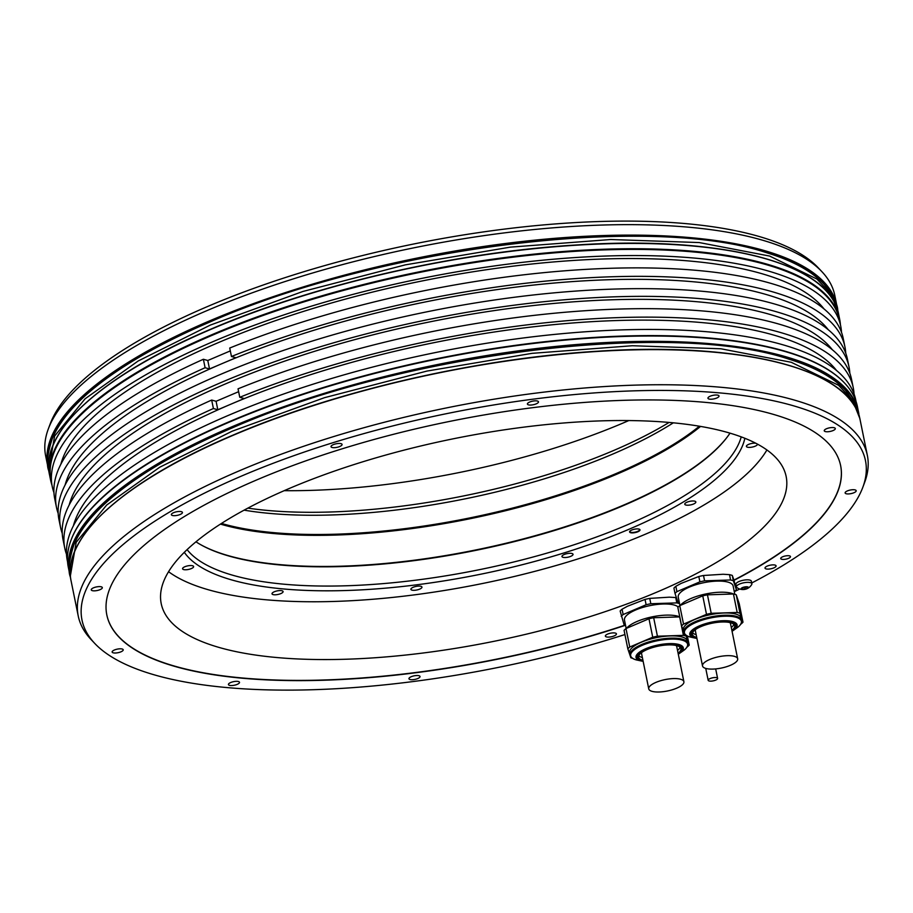 <?xml version="1.0" encoding="UTF-8"?>
<svg xmlns="http://www.w3.org/2000/svg" width="913" height="913" viewBox="0 0 913 913"><rect width="100%" height="100%" fill="white"/><g stroke="black" fill="none" stroke-linecap="round" stroke-linejoin="round"><path stroke-width="1.37" d="M681.235 583.35L698.81 576.514L699.894 581.843L676.921 591.635L675.837 586.294L681.235 583.35M624.8 625.485A374.421 121.281 -11.5 0 1 106.821 614.928A374.421 121.281 -11.5 0 1 449.55 421.429A374.421 121.281 -11.5 0 1 840.633 465.63A374.421 121.281 -11.5 0 1 733.984 580.337L736.38 589.718L733.367 580.759A33.21 10.762 168.5 0 0 730.583 579.983L729.498 574.654L723.13 574.254L703.512 575.487L704.596 580.828A33.21 10.762 168.5 0 0 699.894 581.843M679.569 603.664A33.21 10.762 168.5 0 0 676.807 602.888L675.723 597.559L669.355 597.17L649.736 598.392A33.21 10.762 -11.5 0 0 645.035 599.419L646.119 604.748L623.145 614.54L622.061 609.211L627.459 606.255L645.035 599.419M733.367 580.759L732.283 575.43L733.938 580.097A374.421 121.281 168.5 0 0 840.611 465.516M106.798 614.814A374.421 121.281 168.5 0 0 624.424 625.359M726.794 432.226A318.877 103.283 168.5 0 0 366.98 460.517A318.877 103.283 168.5 0 0 161.213 603.619A318.877 103.283 168.5 0 0 220.558 647.865A318.877 103.283 168.5 0 0 580.371 619.585A318.877 103.283 168.5 0 0 786.15 476.472A318.877 103.283 168.5 0 0 726.794 432.226M284.183 490.669A318.877 103.283 168.5 0 0 628.817 420.562M48.298 428.996L50.158 423.997A399.768 129.498 -11.5 0 1 208.118 306.277A399.768 129.498 -11.5 0 1 818.185 267.737L821.848 271.618A402.644 130.422 168.5 0 0 207.399 310.431A402.644 130.422 168.5 0 0 48.298 428.996A402.644 130.422 168.5 0 0 45.65 455.849L47.784 466.315A402.644 130.422 -11.5 0 1 209.534 320.908A402.644 130.422 -11.5 0 1 609.952 235.36A402.644 130.422 -11.5 0 1 836.913 305.764A402.644 130.422 -11.5 0 1 837.267 307.784L834.779 295.298A402.644 130.422 168.5 0 0 821.848 271.618M840.417 324.651A402.644 130.422 168.5 0 0 839.686 319.39A402.644 130.422 168.5 0 0 612.726 248.987A402.644 130.422 168.5 0 0 212.307 334.535A402.644 130.422 168.5 0 0 50.557 479.941A402.644 130.422 168.5 0 0 51.938 485.065M230.053 421.806A402.644 130.422 168.5 0 0 70.952 540.359A402.644 130.422 168.5 0 0 68.304 567.213L69.388 572.531A402.644 130.422 -11.5 0 1 231.137 427.113A402.644 130.422 -11.5 0 1 631.568 341.576A402.644 130.422 -11.5 0 1 858.517 411.98A402.644 130.422 -11.5 0 1 858.882 414L857.433 406.662A402.644 130.422 168.5 0 0 844.514 382.981A402.644 130.422 168.5 0 0 230.053 421.806M751.719 582.985A399.768 129.498 168.5 0 0 756.112 580.679A399.768 129.498 168.5 0 0 862.842 487.234L864.702 482.235A402.644 130.422 168.5 0 0 867.35 455.382A402.644 130.422 168.5 0 0 640.39 384.989A402.644 130.422 168.5 0 0 239.971 470.526A402.644 130.422 168.5 0 0 78.221 615.933A402.644 130.422 168.5 0 0 91.152 639.614L94.815 643.494A399.768 129.498 168.5 0 0 624.926 634.546M841.512 332.4A402.313 130.319 168.5 0 0 840.713 326.146L839.469 319.995A402.313 130.319 168.5 0 0 612.691 249.648A402.313 130.319 168.5 0 0 212.603 335.117A402.313 130.319 -11.5 0 0 50.991 480.409L52.235 486.561A402.313 130.319 168.5 0 0 53.947 492.632M845.735 353.183A402.313 130.319 168.5 0 0 844.947 346.929L843.224 338.461A402.313 130.319 -11.5 0 0 229.734 348.036L231.457 356.504L235.874 357.736L209.511 368.966L205.105 367.722A402.313 130.319 168.5 0 0 56.469 507.343A402.313 130.319 168.5 0 0 58.181 513.414M844.947 346.929A402.313 130.319 168.5 0 0 231.457 356.504M56.469 507.343L54.746 498.886A402.313 130.319 -11.5 0 1 203.382 359.266L205.105 367.722M854.043 393.971A402.313 130.319 168.5 0 0 853.244 387.717L851.521 379.26A402.313 130.319 -11.5 0 0 238.042 388.824L239.765 397.292L244.17 398.525L230.989 404.139A394.348 127.74 -11.5 0 0 73.417 525.74M64.766 548.142L63.043 539.674A402.313 130.319 -11.5 0 1 211.679 400.054L213.402 408.522A402.313 130.319 168.5 0 0 64.766 548.142A402.313 130.319 168.5 0 0 66.478 554.202M853.244 387.717A402.313 130.319 168.5 0 0 239.765 397.292M71.066 540.074A402.313 130.319 -11.5 0 1 71.168 539.788A402.313 130.319 -11.5 0 1 230.144 421.327A402.313 130.319 168.5 0 1 844.091 382.536L844.514 382.981M856.052 401.537L855.755 400.042A402.313 130.319 168.5 0 0 628.977 329.696A402.313 130.319 168.5 0 0 228.889 415.164A402.313 130.319 168.5 0 0 67.277 560.456L67.573 561.952M840.713 326.146A402.313 130.319 168.5 0 0 613.947 255.8A402.313 130.319 168.5 0 0 213.859 341.279A402.313 130.319 168.5 0 0 52.235 486.561M849.809 373.189A402.313 130.319 168.5 0 0 849.022 366.946L847.447 359.243A402.313 130.319 168.5 0 0 620.68 288.896A402.313 130.319 168.5 0 0 220.592 374.376A402.313 130.319 168.5 0 0 58.968 519.657L60.543 527.36A402.313 130.319 168.5 0 0 62.255 533.42M849.022 366.946A402.313 130.319 168.5 0 0 622.244 296.599A402.313 130.319 168.5 0 0 222.156 382.068A402.313 130.319 168.5 0 0 60.543 527.36M203.382 359.266L207.787 360.498L230.316 350.9M65.12 484.951A394.348 127.74 -11.5 0 1 222.692 363.351A394.348 127.74 168.5 0 1 828.228 329.696M207.787 360.498L209.511 368.966M832.302 349.702A394.348 127.74 168.5 0 0 226.766 383.357A394.348 127.74 -11.5 0 0 69.194 504.957M213.402 408.522L217.808 409.754L230.989 404.139A394.348 127.74 168.5 0 1 836.525 370.484M211.679 400.054L216.084 401.286L238.624 391.688M217.808 409.754L216.084 401.286M824.005 308.914A394.348 127.74 168.5 0 0 218.458 342.569A394.348 127.74 -11.5 0 0 60.886 464.169M734.28 591.67A399.768 129.498 168.5 0 0 739.724 589.033M862.842 487.234A399.768 129.498 168.5 0 0 447.906 413.384A399.768 129.498 168.5 0 0 94.815 643.494M418.976 675.711A5.649 1.826 168.5 0 0 412.608 676.213A5.649 1.826 168.5 0 0 408.967 678.747A5.649 1.826 168.5 0 0 410.017 679.523A5.649 1.826 168.5 0 0 416.385 679.032A5.649 1.826 168.5 0 0 420.026 676.499A5.649 1.826 168.5 0 0 418.976 675.711M238.453 681.532A5.649 1.826 168.5 0 0 232.073 682.034A5.649 1.826 168.5 0 0 228.433 684.567A5.649 1.826 168.5 0 0 229.483 685.355A5.649 1.826 168.5 0 0 235.851 684.853A5.649 1.826 168.5 0 0 239.503 682.319A5.649 1.826 168.5 0 0 238.453 681.532M122.159 649.006A5.649 1.826 168.5 0 0 115.791 649.508A5.649 1.826 168.5 0 0 112.139 652.042A5.649 1.826 168.5 0 0 113.201 652.818A5.649 1.826 168.5 0 0 119.569 652.316A5.649 1.826 168.5 0 0 123.209 649.782A5.649 1.826 168.5 0 0 122.159 649.006M101.275 586.819A5.649 1.826 168.5 0 0 94.895 587.321A5.649 1.826 168.5 0 0 91.254 589.855A5.649 1.826 168.5 0 0 92.304 590.643A5.649 1.826 168.5 0 0 98.684 590.14A5.649 1.826 168.5 0 0 102.324 587.607A5.649 1.826 168.5 0 0 101.275 586.819M181.379 511.668A5.649 1.826 168.5 0 0 175.011 512.17A5.649 1.826 168.5 0 0 171.37 514.704A5.649 1.826 168.5 0 0 172.42 515.48A5.649 1.826 168.5 0 0 178.788 514.978A5.649 1.826 168.5 0 0 182.429 512.444A5.649 1.826 168.5 0 0 181.379 511.668M341.028 443.661A5.649 1.826 168.5 0 0 334.66 444.163A5.649 1.826 168.5 0 0 331.02 446.697A5.649 1.826 168.5 0 0 332.07 447.473A5.649 1.826 168.5 0 0 338.438 446.971A5.649 1.826 168.5 0 0 342.078 444.437A5.649 1.826 168.5 0 0 341.028 443.661M537.437 401.035A5.649 1.826 168.5 0 0 531.058 401.537A5.649 1.826 168.5 0 0 527.417 404.071A5.649 1.826 168.5 0 0 528.467 404.847A5.649 1.826 168.5 0 0 534.835 404.345A5.649 1.826 168.5 0 0 538.487 401.811A5.649 1.826 168.5 0 0 537.437 401.035M717.96 395.203A5.649 1.826 168.5 0 0 711.592 395.706A5.649 1.826 168.5 0 0 707.952 398.239A5.649 1.826 168.5 0 0 709.002 399.027A5.649 1.826 168.5 0 0 715.37 398.525A5.649 1.826 168.5 0 0 719.022 395.991A5.649 1.826 168.5 0 0 717.96 395.203M834.254 427.741A5.649 1.826 168.5 0 0 827.886 428.243A5.649 1.826 168.5 0 0 824.245 430.776A5.649 1.826 168.5 0 0 825.295 431.564A5.649 1.826 168.5 0 0 831.663 431.062A5.649 1.826 168.5 0 0 835.304 428.528A5.649 1.826 168.5 0 0 834.254 427.741M855.139 489.916A5.649 1.826 168.5 0 0 848.77 490.418A5.649 1.826 168.5 0 0 845.13 492.952A5.649 1.826 168.5 0 0 846.18 493.739A5.649 1.826 168.5 0 0 852.548 493.237A5.649 1.826 168.5 0 0 856.189 490.703A5.649 1.826 168.5 0 0 855.139 489.916M775.034 565.079A5.649 1.826 168.5 0 0 768.655 565.581A5.649 1.826 168.5 0 0 765.014 568.114A5.649 1.826 168.5 0 0 766.064 568.902A5.649 1.826 168.5 0 0 772.432 568.4A5.649 1.826 168.5 0 0 776.084 565.866A5.649 1.826 168.5 0 0 775.034 565.079M789.551 555.88A4.976 1.609 168.5 0 0 783.925 556.325A4.976 1.609 168.5 0 0 780.718 558.562A4.976 1.609 168.5 0 0 781.642 559.247A4.976 1.609 168.5 0 0 787.257 558.813A4.976 1.609 168.5 0 0 790.475 556.576A4.976 1.609 168.5 0 0 789.551 555.88M615.385 633.086A5.649 1.826 168.5 0 0 609.017 633.588A5.649 1.826 168.5 0 0 605.365 636.121A5.649 1.826 168.5 0 0 606.426 636.897A5.649 1.826 168.5 0 0 612.794 636.395A5.649 1.826 168.5 0 0 616.435 633.862A5.649 1.826 168.5 0 0 615.385 633.086M743.068 589.558A3.732 1.21 -11.5 0 1 741.778 589.433L745.145 589.307L748.101 588.04A3.732 1.21 -11.5 0 1 746.914 588.748A3.732 1.21 -11.5 0 1 746.8 588.805A3.732 1.21 -11.5 0 1 745.145 589.307A3.732 1.21 -11.5 0 1 743.068 589.558A10.1 10.1 0 0 1 736.859 587.515A7.886 2.556 -11.5 0 1 736.426 586.888L735.901 584.343A7.886 2.556 -11.5 0 1 739.016 581.524A7.886 2.556 -11.5 0 1 746.88 579.823A7.886 2.556 -11.5 0 1 751.365 581.204L751.878 583.738A7.886 2.556 -11.5 0 1 751.719 584.491A10.1 10.1 0 0 1 746.96 588.737A10.1 5.181 66.7 0 0 747.039 588.702M622.061 609.211A33.21 10.762 -11.5 0 0 621.023 610.112A33.21 10.762 -11.5 0 0 620.144 611.002L624.23 625.291A33.21 10.762 168.5 0 0 625.622 625.725M676.807 602.888L650.821 603.733L649.736 598.392M675.723 597.559A33.21 10.762 -11.5 0 1 676.442 597.718M623.145 614.54A33.21 10.762 168.5 0 0 621.228 616.343M650.821 603.733A33.21 10.762 168.5 0 0 646.119 604.748M626.181 628.464L624.469 620.064A28.006 9.073 -11.5 0 1 626.775 615.294A28.006 9.073 -11.5 0 1 653.617 604.954A28.006 9.073 -11.5 0 1 678.233 607.031M626.592 628.292A29.558 9.575 -11.5 0 1 666.068 615.134A29.558 9.575 -11.5 0 1 679.774 616.891A33.21 10.762 -11.5 0 0 679.66 616.903L653.674 617.736A33.21 10.762 -11.5 0 0 648.972 618.763L652.727 637.228L629.753 647.02A33.21 10.762 168.5 0 0 627.836 648.823L630.837 657.771A33.21 10.762 168.5 0 0 632.389 658.25M627.836 648.823L624.07 630.347A33.21 10.762 -11.5 0 1 625.998 628.543L648.972 618.763M687.09 646.986L687.295 646.895A33.21 10.762 168.5 0 0 689.212 645.103L686.211 636.144A33.21 10.762 168.5 0 0 683.426 635.368L657.428 636.213A33.21 10.762 168.5 0 0 652.727 637.228M629.559 652.852A29.558 9.575 -11.5 0 1 670.29 635.916A29.558 9.575 -11.5 0 1 687.489 641.063L687.934 643.3A29.558 9.575 168.5 0 0 670.747 638.153A29.558 9.575 168.5 0 0 630.016 655.089L629.559 652.852M657.428 636.213L653.674 617.736M679.66 616.903L683.426 635.368M686.211 636.144L686.04 635.311M687.363 636.007L689.212 645.103M629.753 647.02L625.998 628.543M642.946 660.35A21.581 6.996 -11.5 0 1 638.586 657.269A21.581 6.996 -11.5 0 1 668.339 644.898A21.581 6.996 -11.5 0 1 680.893 648.664A21.581 6.996 -11.5 0 1 678.097 653.206M638.769 655.728A21.581 6.996 168.5 0 0 639.659 656.401A21.581 6.996 168.5 0 0 639.773 656.481M679.5 648.39A21.581 6.996 168.5 0 0 679.58 648.287A21.581 6.996 168.5 0 0 680.128 647.317M638.803 655.648A21.376 6.927 168.5 0 0 639.887 656.55A21.376 6.927 168.5 0 0 642.375 657.554M677.526 650.398A21.376 6.927 168.5 0 0 678.382 649.668A21.376 6.927 168.5 0 0 679.42 648.504A21.376 6.927 168.5 0 0 680.071 647.249M683.894 681.714A17.929 5.809 168.5 0 0 680.55 679.226A17.929 5.809 168.5 0 0 660.316 680.813A17.929 5.809 168.5 0 0 648.744 688.859A17.929 5.809 168.5 0 0 652.087 691.358A17.929 5.809 168.5 0 0 672.322 689.76A17.929 5.809 168.5 0 0 683.894 681.714L676.773 646.712A17.929 5.809 168.5 0 0 675.974 645.434M641.862 652.373A17.929 5.809 168.5 0 0 641.622 653.856L648.744 688.859M734.269 591.59L734.463 591.51A33.21 10.762 168.5 0 0 735.501 590.608A33.21 10.762 168.5 0 0 736.38 589.718M676.921 591.635A33.21 10.762 168.5 0 0 675.004 593.427L678.005 602.386A33.21 10.762 168.5 0 0 679.398 602.82M730.583 579.983L704.596 580.828M679.957 605.559L678.245 597.159A28.006 9.073 -11.5 0 1 680.55 592.389A28.006 9.073 -11.5 0 1 710.497 581.604A28.006 9.073 -11.5 0 1 733.128 585.986L734.828 594.329M675.004 593.427L673.92 588.098A33.21 10.762 -11.5 0 1 674.798 587.207A33.21 10.762 -11.5 0 1 675.837 586.294M698.81 576.514A33.21 10.762 -11.5 0 1 703.512 575.487M729.498 574.654A33.21 10.762 -11.5 0 1 732.283 575.43M680.368 605.387A29.558 9.575 -11.5 0 1 719.843 592.229A29.558 9.575 -11.5 0 1 733.698 594.055M681.612 625.907L677.845 607.442A33.21 10.762 -11.5 0 1 679.763 605.639L702.748 595.847A33.21 10.762 -11.5 0 1 707.449 594.831L733.436 593.998A33.21 10.762 -11.5 0 1 736.22 594.774L739.233 603.721L742.988 622.198L739.975 613.239A33.21 10.762 168.5 0 0 737.19 612.463L711.204 613.308A33.21 10.762 168.5 0 0 706.502 614.323L683.529 624.115A33.21 10.762 168.5 0 0 681.612 625.907L684.613 634.866A33.21 10.762 168.5 0 0 686.165 635.345M740.865 624.081L741.071 623.99A33.21 10.762 168.5 0 0 742.988 622.198M683.335 629.947A29.558 9.575 -11.5 0 1 724.066 613.011A29.558 9.575 -11.5 0 1 741.253 618.158L741.71 620.395A29.558 9.575 168.5 0 0 724.523 615.248A29.558 9.575 168.5 0 0 683.791 632.184L683.335 629.947M702.748 595.847L706.502 614.323M711.204 613.308L707.449 594.831M733.436 593.998L737.19 612.463M739.975 613.239L736.22 594.774M683.529 624.115L679.763 605.639M696.722 637.445A21.581 6.996 -11.5 0 1 692.362 634.364A21.581 6.996 -11.5 0 1 722.115 621.993A21.581 6.996 -11.5 0 1 734.668 625.747A21.581 6.996 -11.5 0 1 731.861 630.29M692.545 632.823A21.581 6.996 168.5 0 0 693.435 633.496A21.581 6.996 168.5 0 0 693.549 633.565M733.276 625.485A21.581 6.996 168.5 0 0 733.356 625.382A21.581 6.996 168.5 0 0 733.904 624.412M692.579 632.743A21.376 6.927 168.5 0 0 693.663 633.645A21.376 6.927 168.5 0 0 696.151 634.638M731.302 627.493A21.376 6.927 168.5 0 0 732.158 626.763A21.376 6.927 168.5 0 0 733.196 625.599A21.376 6.927 168.5 0 0 733.847 624.344M737.67 658.809A17.929 5.809 168.5 0 0 734.326 656.321A17.929 5.809 168.5 0 0 714.092 657.908A17.929 5.809 168.5 0 0 702.519 665.954A17.929 5.809 168.5 0 0 705.863 668.442A17.929 5.809 168.5 0 0 726.097 666.855A17.929 5.809 168.5 0 0 737.67 658.809L730.548 623.807A17.929 5.809 168.5 0 0 729.749 622.529M695.638 629.468A17.929 5.809 168.5 0 0 695.398 630.951L702.519 665.954M709.07 680.972A4.816 1.564 168.5 0 0 714.502 680.539A4.816 1.564 168.5 0 0 717.607 678.382A4.816 1.564 168.5 0 0 716.716 677.708A4.816 1.564 168.5 0 0 711.273 678.142A4.816 1.564 168.5 0 0 708.168 680.299A4.816 1.564 168.5 0 0 709.07 680.972M736.426 586.888A7.886 2.556 -11.5 0 1 739.53 584.058A7.886 2.556 -11.5 0 1 747.405 582.357A7.886 2.556 -11.5 0 1 751.878 583.738M741.961 588.029L741.778 589.433A3.732 1.21 -11.5 0 1 741.367 588.28A3.732 1.21 -11.5 0 1 742.543 587.561A3.732 1.21 -11.5 0 1 744.312 587.013L741.527 588.177M747.644 587.196L748.101 588.04A3.732 1.21 -11.5 0 0 747.679 586.888L744.312 587.013A3.732 1.21 -11.5 0 1 747.679 586.888L747.576 586.876M247.845 508.13A288.816 93.548 168.5 0 0 613 450.771A288.816 93.548 168.5 0 0 669.092 422.434M168.563 571.709A318.044 103.021 168.5 0 0 645.879 534.002A318.044 103.021 168.5 0 0 766.909 449.972M184.3 552.319A288.816 93.548 168.5 0 0 628.977 529.278A288.816 93.548 168.5 0 0 744.848 438.274M563.024 557.318A5.649 1.826 168.5 0 0 569.392 556.816A5.649 1.826 168.5 0 0 573.033 554.282A5.649 1.826 168.5 0 0 571.983 553.506A5.649 1.826 168.5 0 0 565.615 553.997A5.649 1.826 168.5 0 0 561.974 556.531A5.649 1.826 168.5 0 0 563.024 557.318M410.907 589.399A5.649 1.826 168.5 0 0 416.899 589.969A5.649 1.826 168.5 0 0 421.954 587.07A5.649 1.826 168.5 0 0 421.932 587.002A5.649 1.826 168.5 0 0 415.951 586.431A5.649 1.826 168.5 0 0 410.896 589.33A5.649 1.826 168.5 0 0 410.907 589.399M272.485 592.845A5.649 1.826 168.5 0 0 272.017 593.804A5.649 1.826 168.5 0 0 276.582 594.694A5.649 1.826 168.5 0 0 282.619 592.514A5.649 1.826 168.5 0 0 283.087 591.556A5.649 1.826 168.5 0 0 278.522 590.677A5.649 1.826 168.5 0 0 272.485 592.845M184.837 566.745A5.649 1.826 168.5 0 0 182.566 568.776A5.649 1.826 168.5 0 0 185.75 569.769A5.649 1.826 168.5 0 0 191.365 568.571A5.649 1.826 168.5 0 0 193.624 566.528A5.649 1.826 168.5 0 0 190.452 565.546A5.649 1.826 168.5 0 0 184.837 566.745M755.793 443.25A5.649 1.826 168.5 0 0 751.342 443.535A5.649 1.826 168.5 0 0 746.4 446.411A5.649 1.826 168.5 0 0 752.517 447.028A5.649 1.826 168.5 0 0 757.459 444.163A5.649 1.826 168.5 0 0 757.459 444.129M688.06 505.209A5.649 1.826 168.5 0 0 695.843 501.979A5.649 1.826 168.5 0 0 692.556 500.986A5.649 1.826 168.5 0 0 684.773 504.227A5.649 1.826 168.5 0 0 688.06 505.209M639.009 529.106A5.318 1.723 -11.5 0 1 639.568 529.335A5.318 1.723 -11.5 0 1 637.4 531.948A5.318 1.723 -11.5 0 1 630.575 532.701A5.318 1.723 -11.5 0 1 629.787 531.32A5.318 1.723 -11.5 0 1 633.896 529.335A5.318 1.723 -11.5 0 1 639.009 529.106M187.097 549.615A286.42 92.772 168.5 0 0 233.842 575.555A286.42 92.772 168.5 0 0 626.809 525.043A286.42 92.772 168.5 0 0 741.208 436.882M195.964 541.797A286.42 92.772 168.5 0 0 199.913 544.239A286.42 92.772 168.5 0 0 229.928 556.314A286.42 92.772 -11.5 0 0 505.688 543.749A286.42 92.772 -11.5 0 0 727.319 436.939A286.42 92.772 -11.5 0 0 730.001 433.15M727.57 436.608A287.081 92.989 -11.5 0 1 505.231 543.44A287.081 92.989 -11.5 0 1 229.277 555.926A287.081 92.989 168.5 0 1 199.548 544.034M220.432 524.108A287.081 92.989 168.5 0 0 222.943 524.827A287.081 92.989 -11.5 0 0 700.556 426.417M699.358 426.211A286.42 92.772 -11.5 0 1 223.354 523.982A286.42 92.772 168.5 0 1 221.46 523.446M244.091 510.15A286.42 92.772 168.5 0 0 612.406 454.229A286.42 92.772 168.5 0 0 673.326 422.822M639.362 529.232A4.976 1.609 -11.5 0 1 639.614 529.597A4.976 1.609 -11.5 0 1 636.395 531.834A4.976 1.609 -11.5 0 1 630.78 532.279A4.976 1.609 -11.5 0 1 629.844 531.583A4.976 1.609 -11.5 0 1 629.924 531.149M49.473 474.623C39.636 431.461 102.998 374.672 211.28 328.965C314.471 284.616 455.724 252.125 576.343 244.992C722.343 235.326 830.145 263.492 838.602 314.072A402.644 130.422 168.5 0 0 611.642 243.668A402.644 130.422 168.5 0 0 211.223 329.216A402.644 130.422 168.5 0 0 49.473 474.623L50.557 479.941M48.241 468.312A402.644 130.422 -11.5 0 1 47.784 466.315L48.241 468.323M69.845 574.528A402.644 130.422 -11.5 0 1 69.388 572.531L69.845 574.539M71.077 580.839C61.251 537.677 124.613 480.889 232.895 435.181C336.075 390.832 477.339 358.341 597.947 351.208C743.958 341.542 851.749 369.697 860.206 420.288A402.644 130.422 168.5 0 0 633.257 349.884A402.644 130.422 168.5 0 0 232.826 435.433A402.644 130.422 168.5 0 0 71.077 580.839L78.221 615.933M211.234 329.011A402.313 130.319 168.5 0 0 64.538 425.846M805.665 275.064A402.313 130.319 168.5 0 0 211.348 328.965M47.784 464.409A402.313 130.319 -11.5 0 1 209.785 321.262A402.313 130.319 -11.5 0 1 606.871 235.874A402.313 130.319 -11.5 0 1 836.16 304.006M69.399 570.614A402.313 130.319 -11.5 0 1 231.388 427.478A402.313 130.319 -11.5 0 1 628.486 342.09A402.313 130.319 -11.5 0 1 857.764 410.222M827.281 381.28A402.313 130.319 168.5 0 0 232.963 435.181M232.838 435.227A402.313 130.319 168.5 0 0 86.153 532.062M678.291 654.187L679.637 653.297A24.137 7.818 168.5 0 0 669.286 643.619A24.137 7.818 168.5 0 0 640.721 651.289A24.137 7.818 168.5 0 0 641.565 661.046L637.331 660.133A29.056 9.415 -11.5 0 1 636.315 648.378A29.056 9.415 -11.5 0 1 670.713 639.134A29.056 9.415 -11.5 0 1 683.175 650.798C686.382 648.675 687.968 646.176 687.934 643.3M641.565 661.046A24.137 7.818 168.5 0 0 643.151 661.332L641.565 661.046M678.222 653.856A22.802 7.384 168.5 0 0 668.83 644.441A22.802 7.384 168.5 0 0 641.622 651.825A22.802 7.384 168.5 0 0 643.083 661.012M732.066 631.282L733.413 630.392A24.137 7.818 168.5 0 0 723.062 620.703A24.137 7.818 168.5 0 0 694.496 628.384A24.137 7.818 168.5 0 0 695.329 638.141L691.095 637.228A29.056 9.415 -11.5 0 1 690.091 625.473A29.056 9.415 -11.5 0 1 724.488 616.229A29.056 9.415 -11.5 0 1 736.951 627.893C740.146 625.759 741.733 623.259 741.71 620.395M695.329 638.141A24.137 7.818 168.5 0 0 696.927 638.427L695.329 638.141M731.998 630.951A22.802 7.384 168.5 0 0 722.605 621.536A22.802 7.384 168.5 0 0 695.398 628.92A22.802 7.384 168.5 0 0 696.859 638.107M747.291 588.326L747.005 586.911M745.795 588.976L745.419 587.139M744.38 589.284L743.935 587.127M742.657 589.353L742.383 587.961M859.749 418.28L852.388 399.826L838.522 385.263L791.251 362.278L720.871 348.777L632.378 345.73L532.017 353.342L426.907 371.077L324.48 397.68L231.982 431.278L159.718 467.239L106.673 505.037L76.201 542.299L70.233 576.662C67.859 570.465 69.046 559.977 73.782 545.175C80.378 529.243 93.354 513.117 112.733 496.798C141.583 472.603 181.459 449.618 232.359 427.866C402.359 353.114 671.785 319.698 788.809 359.129C814.533 367.015 833.535 377.514 845.815 390.627L856.132 406.057L859.361 416.111M70.723 578.819L70.233 576.662M838.145 312.063L830.773 293.609L816.918 279.047L769.636 256.062L699.255 242.561L610.763 239.514L510.413 247.126L405.304 264.861L302.876 291.475L210.378 325.062L138.103 361.023L85.069 398.821L54.597 436.083L48.617 470.446C46.243 464.249 47.43 453.761 52.178 438.959C58.774 423.027 71.75 406.901 91.117 390.581C119.968 366.387 159.843 343.414 210.755 321.65C380.744 246.898 650.17 213.494 767.205 252.912C792.918 260.798 811.919 271.298 824.199 284.411C832.987 295.47 837.506 303.961 837.746 309.895M49.108 472.603L48.617 470.446M838.602 314.072L839.686 319.39M860.206 420.288L867.35 455.382M71.168 539.788L70.952 540.359M637.331 660.133C633.554 659.414 631.111 657.737 630.016 655.089M679.637 653.297L683.175 650.798M691.095 637.228C687.329 636.509 684.887 634.832 683.791 632.184M733.413 630.392L736.951 627.893M715.678 668.909L717.607 678.382M705.749 668.419L708.168 680.299M747.211 586.876L747.348 587.561"/></g></svg>
